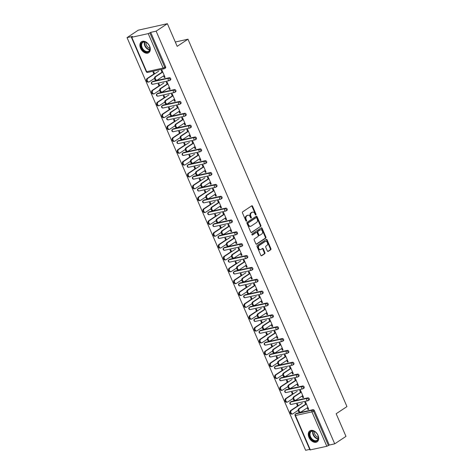 <?xml version="1.0" encoding="UTF-8"?>
<svg xmlns="http://www.w3.org/2000/svg" width="474" height="474" viewBox="0 0 474 474"><rect width="100%" height="100%" fill="white"/><g stroke="black" fill="none" stroke-linecap="round" stroke-linejoin="round"><path stroke-width="0.71" d="M255.871 214.929A0.581 0.409 77.5 0 0 255.996 214.171L252.565 206.243A0.83 0.587 77.5 0 0 251.735 205.834L242.664 211.848A0.83 0.587 77.5 0 0 242.487 212.927L245.917 220.854A0.581 0.409 77.5 0 0 246.622 220.386L246.178 219.361A2.648 1.872 77.5 0 1 246.758 215.907L247.511 215.403A2.648 1.872 77.5 0 1 247.973 215.208A2.648 1.872 77.5 0 1 250.159 216.719L250.604 217.75A0.581 0.409 77.5 0 0 251.309 217.282L250.864 216.251A2.648 1.872 77.5 0 1 251.445 212.796L252.198 212.299A2.648 1.872 77.5 0 1 252.66 212.097A2.648 1.872 77.5 0 1 254.846 213.614L255.29 214.639A0.581 0.409 77.5 0 0 255.871 214.929M255.439 214.858A0.581 0.409 77.5 0 0 255.415 214.301L251.984 206.374A0.83 0.587 77.5 0 0 251.587 205.935M246.065 221.074A0.581 0.409 77.5 0 0 246.042 220.517L245.597 219.492L246.178 219.361M250.752 217.963A0.581 0.409 77.5 0 0 250.728 217.406L250.284 216.381L250.864 216.251M318.024 435.333A6.571 4.485 -123.5 0 0 309.86 430.866A6.571 4.485 -123.5 0 0 308.953 437.354A6.571 4.485 -123.5 0 0 317.124 441.821A6.571 4.485 -123.5 0 0 318.024 435.333M149.636 46.215A6.571 4.485 -123.5 0 0 141.471 41.742A6.571 4.485 -123.5 0 0 140.565 48.23A6.571 4.485 -123.5 0 0 148.735 52.697A6.571 4.485 -123.5 0 0 149.636 46.215M267.366 251.013A0.83 0.587 77.5 0 0 268.189 251.421L270.737 249.733A0.83 0.587 77.5 0 0 270.915 248.654L267.111 239.85A0.83 0.587 77.5 0 0 266.281 239.441L257.21 245.455A0.83 0.587 77.5 0 0 257.026 246.533L260.836 255.338A0.83 0.587 77.5 0 0 261.666 255.753L264.741 253.714A0.83 0.587 77.5 0 0 264.919 252.63L263.289 248.862A0.83 0.587 77.5 0 0 262.466 248.453L260.937 249.46A2.21 1.564 77.5 0 1 260.558 249.626A2.21 1.564 77.5 0 1 258.626 248.092A2.21 1.564 77.5 0 1 259.213 245.473L265.185 241.515A2.21 1.564 77.5 0 1 265.564 241.349A2.21 1.564 77.5 0 1 267.496 242.884A2.21 1.564 77.5 0 1 266.909 245.502L265.914 246.166A0.83 0.587 77.5 0 0 265.736 247.244L267.366 251.013M131.772 37.268L146.667 71.698L163.133 68.043L148.232 33.613L131.772 37.268L131.381 37.262L132.489 36.409L127.05 37.618L138.295 30.164L167.381 23.7L177.181 46.345L187.965 39.2L346.95 406.585L336.167 413.737L345.967 436.382L334.721 443.836L156.136 31.154L150.696 32.362L149.879 32.907L164.774 67.338L165.598 66.793L150.696 32.362M167.381 23.7L156.136 31.154M260.694 226.536A0.83 0.587 77.5 0 0 260.878 225.452L257.068 216.654A0.83 0.587 77.5 0 0 256.244 216.239L247.167 222.253A0.83 0.587 77.5 0 0 246.99 223.337L250.799 232.136A0.83 0.587 77.5 0 0 251.623 232.55L260.113 226.667A0.83 0.587 77.5 0 0 260.297 225.583L256.487 216.784A0.83 0.587 77.5 0 0 256.09 216.34M262.086 228.255L265.896 237.053A0.83 0.587 77.5 0 1 265.718 238.138L256.647 244.151A0.83 0.587 77.5 0 1 255.818 243.737L254.188 239.968A0.83 0.587 77.5 0 1 254.366 238.89L258.046 236.449A0.83 0.587 77.5 0 0 258.229 235.371L257.145 232.87A0.83 0.587 77.5 0 0 256.321 232.461L252.488 234.997A0.581 0.409 77.5 0 1 252.038 233.955L261.263 227.84A0.83 0.587 77.5 0 1 262.086 228.255L261.506 228.379L265.316 237.184L265.896 237.053M187.965 39.2L175.309 42.014M148.232 33.613L149.879 32.907M334.721 443.836L329.282 445.045L326.817 446.295L309.966 449.945L295.065 415.514L295.456 415.526L310.357 449.95M309.729 449.393L305.635 450.3L127.05 37.618M153.872 74.033L153.049 72.119L153.801 71.953L154.631 73.861M162.12 72.463L161.19 70.312L161.948 70.146L165.071 77.363L164.312 77.529L164.958 77.102M163.601 75.881L164.312 77.529M307.887 397.816A1.262 0.865 56.5 0 1 309.255 398.764A1.262 0.865 56.5 0 1 309.078 400.009L308.26 400.554A1.262 0.865 56.5 0 1 308.053 400.643A1.262 0.895 77.5 0 1 307.833 400.737A1.262 1.262 0 0 0 308.26 400.554A1.262 0.865 56.5 0 0 308.432 399.309A1.262 0.865 -123.5 0 0 307.069 398.361L307.887 397.816L291.427 401.472L290.603 402.017L307.069 398.361A1.262 0.895 -102.5 0 0 306.791 400.009A1.262 0.895 77.5 0 0 307.833 400.737L291.374 404.393A1.262 0.895 77.5 0 1 290.325 403.67A1.262 0.895 -102.5 0 1 290.603 402.017A1.262 0.865 56.5 0 0 290.396 402.106A1.262 1.262 0 0 0 291.374 404.393M291.06 401.715A1.262 0.865 56.5 0 1 291.22 401.561A1.262 0.865 56.5 0 1 291.427 401.472M296.191 413.571A1.262 0.865 56.5 0 1 296.351 413.417A1.262 0.865 56.5 0 1 296.558 413.328L313.018 409.672A1.262 0.865 56.5 0 1 314.386 410.62L313.563 411.165L328.464 445.59M329.282 445.045L314.386 410.62M165.598 66.793A1.262 0.865 56.5 0 1 165.426 68.037L164.602 68.582A1.262 0.865 56.5 0 1 164.395 68.671A1.262 0.895 77.5 0 1 164.176 68.766A1.262 1.262 0 0 0 164.602 68.582A1.262 0.865 56.5 0 0 164.774 67.338L163.133 68.043A1.262 0.895 77.5 0 0 164.176 68.766L147.716 72.421A1.262 0.895 77.5 0 1 146.667 71.698L146.282 71.687A1.262 1.262 0 0 0 147.716 72.421M293.157 393.977L292.328 392.069L291.575 392.235L292.399 394.143M300.646 392.573L299.716 390.428L300.475 390.256L303.597 397.479L302.839 397.645L303.484 397.218M302.128 395.997L302.839 397.645M297.625 374.105A1.262 0.865 56.5 0 1 298.993 375.053A1.262 0.865 56.5 0 1 298.821 376.297L297.998 376.842A1.262 0.865 56.5 0 1 297.791 376.931A1.262 0.895 77.5 0 1 297.571 377.026A1.262 1.262 0 0 0 297.998 376.842A1.262 0.865 56.5 0 0 298.17 375.598A1.262 0.865 -123.5 0 0 296.807 374.65L297.625 374.105L281.165 377.76L280.341 378.305L296.807 374.65A1.262 0.895 -102.5 0 0 296.528 376.297A1.262 0.895 77.5 0 0 297.571 377.026L281.112 380.681A1.262 0.895 77.5 0 1 280.063 379.958A1.262 0.895 -102.5 0 1 280.341 378.305A1.262 0.865 56.5 0 0 280.14 378.394A1.262 1.262 0 0 0 281.112 380.681M280.798 378.003A1.262 0.865 56.5 0 1 280.958 377.849A1.262 0.865 56.5 0 1 281.165 377.76M282.895 370.265L282.066 368.357L281.313 368.523L282.137 370.431M290.384 368.861L289.454 366.716L290.212 366.544L293.335 373.767L292.582 373.933L293.222 373.506M291.866 372.286L292.582 373.933M287.368 350.393A1.262 0.865 56.5 0 1 288.731 351.341A1.262 0.865 56.5 0 1 288.559 352.585L287.736 353.13A1.262 0.865 56.5 0 1 287.528 353.219A1.262 0.895 77.5 0 1 287.309 353.308A1.262 1.262 0 0 0 287.736 353.13A1.262 0.865 56.5 0 0 287.908 351.88A1.262 0.865 -123.5 0 0 286.545 350.938L287.368 350.393L270.903 354.048L270.079 354.593L286.545 350.938A1.262 0.895 -102.5 0 0 286.266 352.585A1.262 0.895 77.5 0 0 287.309 353.308L270.85 356.969A1.262 0.895 77.5 0 1 269.807 356.247A1.262 0.895 -102.5 0 1 270.079 354.593A1.262 0.865 56.5 0 0 269.878 354.682A1.262 1.262 0 0 0 270.85 356.969M270.536 354.291A1.262 0.865 56.5 0 1 270.695 354.137A1.262 0.865 56.5 0 1 270.903 354.048M272.633 346.553L271.803 344.645L271.051 344.811L271.875 346.719M280.122 345.149L279.192 343.004L279.95 342.832L283.073 350.055L282.32 350.221L282.96 349.794M281.603 348.574L282.32 350.221M277.106 326.681A1.262 0.865 56.5 0 1 278.469 327.623A1.262 0.865 56.5 0 1 278.297 328.873L277.474 329.418A1.262 0.865 56.5 0 1 277.272 329.507A1.262 0.895 77.5 0 1 277.053 329.596A1.262 1.262 0 0 0 277.474 329.418A1.262 0.865 56.5 0 0 277.651 328.168A1.262 0.865 -123.5 0 0 276.283 327.226L277.106 326.681L260.641 330.337L259.823 330.882L276.283 327.226A1.262 0.895 -102.5 0 0 276.004 328.873A1.262 0.895 77.5 0 0 277.053 329.596L260.587 333.258A1.262 0.895 77.5 0 1 259.545 332.535A1.262 0.895 -102.5 0 1 259.823 330.882A1.262 0.865 56.5 0 0 259.616 330.971A1.262 1.262 0 0 0 260.587 333.258M260.279 330.579A1.262 0.865 56.5 0 1 260.439 330.425A1.262 0.865 56.5 0 1 260.641 330.337M262.371 322.841L261.547 320.934L260.789 321.099L261.612 323.007M269.86 321.437L268.93 319.292L269.688 319.121L272.811 326.343L272.058 326.509L272.704 326.082M271.341 324.856L272.058 326.509M266.844 302.969A1.262 0.865 56.5 0 1 268.207 303.911A1.262 0.865 56.5 0 1 268.035 305.161L267.212 305.706A1.262 0.865 56.5 0 1 267.01 305.789A1.262 0.895 77.5 0 1 266.791 305.884A1.262 1.262 0 0 0 267.212 305.706A1.262 0.865 56.5 0 0 267.389 304.456A1.262 0.865 -123.5 0 0 266.021 303.514L266.844 302.969L250.379 306.625L249.561 307.17L266.021 303.514A1.262 0.895 -102.5 0 0 265.742 305.161A1.262 0.895 77.5 0 0 266.791 305.884L250.325 309.546A1.262 0.895 77.5 0 1 249.283 308.817A1.262 0.895 -102.5 0 1 249.561 307.17A1.262 0.865 56.5 0 0 249.354 307.253A1.262 1.262 0 0 0 250.325 309.546M250.017 306.868A1.262 0.865 56.5 0 1 250.177 306.714A1.262 0.865 56.5 0 1 250.379 306.625M252.109 299.13L251.285 297.216L250.527 297.388L251.356 299.295M259.604 297.725L258.674 295.575L259.426 295.409L262.555 302.631L261.796 302.797L262.442 302.371M261.079 301.144L261.796 302.797M256.582 279.257A1.262 0.865 56.5 0 1 257.951 280.199A1.262 0.865 56.5 0 1 257.773 281.449L256.949 281.994A1.262 0.865 56.5 0 1 256.748 282.077A1.262 0.895 77.5 0 1 256.529 282.172A1.262 1.262 0 0 0 256.949 281.994A1.262 0.865 56.5 0 0 257.127 280.744A1.262 0.865 -123.5 0 0 255.759 279.802L256.582 279.257L240.117 282.913L239.299 283.458L255.759 279.802A1.262 0.895 -102.5 0 0 255.486 281.449A1.262 0.895 77.5 0 0 256.529 282.172L240.063 285.834A1.262 0.895 77.5 0 1 239.02 285.105A1.262 0.895 -102.5 0 1 239.299 283.458A1.262 0.865 56.5 0 0 239.092 283.541A1.262 1.262 0 0 0 240.063 285.834M239.755 283.156A1.262 0.865 56.5 0 1 239.915 283.002A1.262 0.865 56.5 0 1 240.117 282.913M241.847 275.418L241.023 273.504L240.265 273.676L241.094 275.584M249.342 274.013L248.412 271.863L249.164 271.697L252.292 278.919L251.534 279.085L252.18 278.659M250.823 277.432L251.534 279.085M246.32 255.545A1.262 0.865 56.5 0 1 247.689 256.487A1.262 0.865 56.5 0 1 247.511 257.738L246.693 258.283A1.262 0.865 56.5 0 1 246.486 258.366A1.262 0.895 77.5 0 1 246.267 258.46A1.262 1.262 0 0 0 246.693 258.283A1.262 0.865 56.5 0 0 246.865 257.032A1.262 0.865 -123.5 0 0 245.496 256.09L246.32 255.545L229.86 259.201L229.037 259.746L245.496 256.09A1.262 0.895 -102.5 0 0 245.224 257.738A1.262 0.895 77.5 0 0 246.267 258.46L229.807 262.116A1.262 0.895 77.5 0 1 228.758 261.393A1.262 0.895 -102.5 0 1 229.037 259.746A1.262 0.865 56.5 0 0 228.829 259.829A1.262 1.262 0 0 0 229.807 262.116M229.493 259.444A1.262 0.865 56.5 0 1 229.653 259.284A1.262 0.865 56.5 0 1 229.86 259.201M231.59 251.706L230.761 249.792L230.003 249.964L230.832 251.872M239.08 250.302L238.149 248.151L238.908 247.985L242.03 255.208L241.272 255.373L241.918 254.947M240.561 253.72L241.272 255.373M236.058 231.833A1.262 0.865 56.5 0 1 237.427 232.775A1.262 0.865 56.5 0 1 237.249 234.026L236.431 234.571A1.262 0.865 56.5 0 1 236.224 234.654A1.262 0.895 77.5 0 1 236.005 234.749A1.262 1.262 0 0 0 236.431 234.571A1.262 0.865 56.5 0 0 236.603 233.321A1.262 0.865 -123.5 0 0 235.24 232.373L236.058 231.833L219.598 235.489L218.775 236.034L235.24 232.373A1.262 0.895 -102.5 0 0 234.962 234.026A1.262 0.895 77.5 0 0 236.005 234.749L219.545 238.404A1.262 0.895 77.5 0 1 218.496 237.681A1.262 0.895 -102.5 0 1 218.775 236.034A1.262 0.865 56.5 0 0 218.573 236.117A1.262 1.262 0 0 0 219.545 238.404M219.231 235.732A1.262 0.865 56.5 0 1 219.391 235.572A1.262 0.865 56.5 0 1 219.598 235.489M221.328 227.994L220.499 226.08L219.746 226.252L220.57 228.16M228.818 226.59L227.887 224.439L228.646 224.273L231.768 231.496L231.01 231.662L231.656 231.235M230.299 230.008L231.01 231.662M225.796 208.116A1.262 0.865 56.5 0 1 227.165 209.064A1.262 0.865 56.5 0 1 226.993 210.314L226.169 210.859A1.262 0.865 56.5 0 1 225.962 210.942A1.262 0.895 77.5 0 1 225.743 211.037A1.262 1.262 0 0 0 226.169 210.859A1.262 0.865 56.5 0 0 226.341 209.609A1.262 0.865 -123.5 0 0 224.978 208.661L225.796 208.116L209.336 211.777L208.513 212.322L224.978 208.661A1.262 0.895 -102.5 0 0 224.7 210.314A1.262 0.895 77.5 0 0 225.743 211.037L209.283 214.692A1.262 0.895 77.5 0 1 208.24 213.97A1.262 0.895 -102.5 0 1 208.513 212.322A1.262 0.865 56.5 0 0 208.311 212.405A1.262 1.262 0 0 0 209.283 214.692M208.969 212.02A1.262 0.865 56.5 0 1 209.129 211.86A1.262 0.865 56.5 0 1 209.336 211.777M211.066 204.282L210.237 202.368L209.484 202.54L210.308 204.448M218.555 202.878L217.625 200.727L218.384 200.561L221.506 207.778L220.754 207.95L221.394 207.523M220.037 206.297L220.754 207.95M215.54 184.404A1.262 0.865 56.5 0 1 216.902 185.352A1.262 0.865 56.5 0 1 216.731 186.602L215.907 187.147A1.262 0.865 56.5 0 1 215.7 187.23A1.262 0.895 77.5 0 1 215.48 187.325A1.262 1.262 0 0 0 215.907 187.147A1.262 0.865 56.5 0 0 216.079 185.897A1.262 0.865 -123.5 0 0 214.716 184.949L215.54 184.404L199.074 188.065L198.251 188.611L214.716 184.949A1.262 0.895 -102.5 0 0 214.438 186.602A1.262 0.895 77.5 0 0 215.48 187.325L199.021 190.981A1.262 0.895 77.5 0 1 197.978 190.258A1.262 0.895 -102.5 0 1 198.251 188.611A1.262 0.865 56.5 0 0 198.049 188.693A1.262 1.262 0 0 0 199.021 190.981M198.713 188.302A1.262 0.865 56.5 0 1 198.867 188.148A1.262 0.865 56.5 0 1 199.074 188.065M200.804 180.57L199.981 178.657L199.222 178.828L200.046 180.736M208.293 179.166L207.363 177.015L208.122 176.849L211.244 184.066L210.492 184.238L211.131 183.811M209.775 182.585L210.492 184.238M205.278 160.692A1.262 0.865 56.5 0 1 206.64 161.64A1.262 0.865 56.5 0 1 206.468 162.89L205.645 163.435A1.262 0.865 56.5 0 1 205.443 163.518A1.262 0.895 77.5 0 1 205.224 163.613A1.262 1.262 0 0 0 205.645 163.435A1.262 0.865 56.5 0 0 205.823 162.185A1.262 0.865 -123.5 0 0 204.454 161.237L205.278 160.692L188.812 164.354L187.994 164.899L204.454 161.237A1.262 0.895 -102.5 0 0 204.176 162.89A1.262 0.895 77.5 0 0 205.224 163.613L188.759 167.269A1.262 0.895 77.5 0 1 187.716 166.546A1.262 0.895 -102.5 0 1 187.994 164.899A1.262 0.865 56.5 0 0 187.787 164.982A1.262 1.262 0 0 0 188.759 167.269M188.451 164.591A1.262 0.865 56.5 0 1 188.611 164.437A1.262 0.865 56.5 0 1 188.812 164.354M190.542 156.853L189.719 154.945L188.96 155.111L189.79 157.024M198.037 155.454L197.107 153.303L197.859 153.138L200.988 160.354L200.229 160.526L200.875 160.099M199.513 158.873L200.229 160.526M195.015 136.98A1.262 0.865 56.5 0 1 196.378 137.928A1.262 0.865 56.5 0 1 196.206 139.178L195.383 139.717A1.262 0.865 56.5 0 1 195.181 139.806A1.262 0.895 77.5 0 1 194.962 139.901A1.262 1.262 0 0 0 195.383 139.717A1.262 0.865 56.5 0 0 195.561 138.473A1.262 0.865 -123.5 0 0 194.192 137.525L195.015 136.98L178.55 140.642L177.732 141.181L194.192 137.525A1.262 0.895 -102.5 0 0 193.919 139.178A1.262 0.895 77.5 0 0 194.962 139.901L178.497 143.557A1.262 0.895 77.5 0 1 177.454 142.834A1.262 0.895 -102.5 0 1 177.732 141.181A1.262 0.865 56.5 0 0 177.525 141.27A1.262 1.262 0 0 0 178.497 143.557M178.188 140.879A1.262 0.865 56.5 0 1 178.348 140.725A1.262 0.865 56.5 0 1 178.55 140.642M180.28 133.141L179.456 131.233L178.698 131.399L179.528 133.312M187.775 131.742L186.845 129.592L187.597 129.426L190.726 136.642L189.967 136.814L190.613 136.388M189.25 135.161L189.967 136.814M184.753 113.268A1.262 0.865 56.5 0 1 186.122 114.216A1.262 0.865 56.5 0 1 185.944 115.46L185.127 116.006A1.262 0.865 56.5 0 1 184.919 116.094A1.262 0.895 77.5 0 1 184.7 116.189A1.262 1.262 0 0 0 185.127 116.006A1.262 0.865 56.5 0 0 185.298 114.761A1.262 0.865 -123.5 0 0 183.93 113.813L184.753 113.268L168.294 116.924L167.47 117.469L183.93 113.813A1.262 0.895 -102.5 0 0 183.657 115.466A1.262 0.895 77.5 0 0 184.7 116.189L168.234 119.845A1.262 0.895 77.5 0 1 167.192 119.122A1.262 0.895 -102.5 0 1 167.47 117.469A1.262 0.865 56.5 0 0 167.263 117.558A1.262 1.262 0 0 0 168.234 119.845M167.926 117.167A1.262 0.865 56.5 0 1 168.086 117.013A1.262 0.865 56.5 0 1 168.294 116.924M170.018 109.429L169.194 107.521L168.436 107.687L169.265 109.601M177.513 108.031L176.583 105.88L177.341 105.714L180.464 112.93L179.705 113.102L180.351 112.67M178.994 111.449L179.705 113.102M174.491 89.556A1.262 0.865 56.5 0 1 175.86 90.504A1.262 0.865 56.5 0 1 175.682 91.749L174.865 92.294A1.262 0.865 56.5 0 1 174.657 92.383A1.262 0.895 77.5 0 1 174.438 92.477A1.262 1.262 0 0 0 174.865 92.294A1.262 0.865 56.5 0 0 175.036 91.049A1.262 0.865 -123.5 0 0 173.674 90.101L174.491 89.556L158.032 93.212L157.208 93.757L173.674 90.101A1.262 0.895 -102.5 0 0 173.395 91.755A1.262 0.895 77.5 0 0 174.438 92.477L157.978 96.133A1.262 0.895 77.5 0 1 156.93 95.41A1.262 0.895 -102.5 0 1 157.208 93.757A1.262 0.865 56.5 0 0 157.001 93.846A1.262 1.262 0 0 0 157.978 96.133M157.664 93.455A1.262 0.865 56.5 0 1 157.824 93.301A1.262 0.865 56.5 0 1 158.032 93.212M159.762 85.717L158.932 83.809L158.18 83.975L159.003 85.889M167.251 84.319L166.321 82.168L167.079 82.002L170.202 89.219L169.443 89.385L170.089 88.958M168.732 87.737L169.443 89.385M169.36 77.7A1.262 0.865 56.5 0 1 170.729 78.648A1.262 0.865 56.5 0 1 170.551 79.893L169.733 80.438A1.262 0.865 56.5 0 1 169.526 80.527A1.262 0.895 77.5 0 1 169.307 80.621A1.262 1.262 0 0 0 169.733 80.438A1.262 0.865 56.5 0 0 169.905 79.194A1.262 0.865 -123.5 0 0 168.543 78.246L169.36 77.7L152.901 81.356L152.077 81.901L168.543 78.246A1.262 0.895 -102.5 0 0 168.264 79.899A1.262 0.895 77.5 0 0 169.307 80.621L152.847 84.277A1.262 0.895 77.5 0 1 151.798 83.554A1.262 0.895 -102.5 0 1 152.077 81.901A1.262 0.865 56.5 0 0 151.876 81.99A1.262 1.262 0 0 0 152.847 84.277M152.533 81.599A1.262 0.865 56.5 0 1 152.693 81.445A1.262 0.865 56.5 0 1 152.901 81.356M172.382 96.175L171.452 94.024L172.21 93.858L175.333 101.075L174.574 101.246L175.22 100.814M173.863 99.593L174.574 101.246M164.893 97.573L164.063 95.665L163.305 95.831L164.134 97.745M179.622 101.412A1.262 0.865 56.5 0 1 180.991 102.36A1.262 0.865 56.5 0 1 180.813 103.605L179.996 104.15A1.262 0.865 56.5 0 1 179.788 104.239A1.262 0.895 77.5 0 1 179.569 104.333A1.262 1.262 0 0 0 179.996 104.15A1.262 0.865 56.5 0 0 180.167 102.905A1.262 0.865 -123.5 0 0 178.799 101.957L179.622 101.412L163.163 105.068L162.339 105.613L178.799 101.957A1.262 0.895 -102.5 0 0 178.526 103.61A1.262 0.895 77.5 0 0 179.569 104.333L163.109 107.989A1.262 0.895 77.5 0 1 162.061 107.266A1.262 0.895 -102.5 0 1 162.339 105.613A1.262 0.865 56.5 0 0 162.132 105.702A1.262 1.262 0 0 0 163.109 107.989M162.795 105.311A1.262 0.865 56.5 0 1 162.955 105.157A1.262 0.865 56.5 0 1 163.163 105.068M182.644 119.886L181.714 117.736L182.466 117.57L185.595 124.786L184.836 124.958L185.482 124.532M184.125 123.305L184.836 124.958M175.149 121.285L174.325 119.377L173.567 119.543L174.396 121.457M189.884 125.124A1.262 0.865 56.5 0 1 191.253 126.072A1.262 0.865 56.5 0 1 191.075 127.322L190.252 127.862A1.262 0.865 56.5 0 1 190.05 127.95A1.262 0.895 77.5 0 1 189.831 128.045A1.262 1.262 0 0 0 190.252 127.862A1.262 0.865 56.5 0 0 190.429 126.617A1.262 0.865 -123.5 0 0 189.061 125.669L189.884 125.124L173.419 128.786L172.601 129.325L189.061 125.669A1.262 0.895 -102.5 0 0 188.788 127.322A1.262 0.895 77.5 0 0 189.831 128.045L173.366 131.701A1.262 0.895 77.5 0 1 172.323 130.978A1.262 0.895 -102.5 0 1 172.601 129.325A1.262 0.865 56.5 0 0 172.394 129.414A1.262 1.262 0 0 0 173.366 131.701M173.057 129.023A1.262 0.865 56.5 0 1 173.217 128.869A1.262 0.865 56.5 0 1 173.419 128.786M192.906 143.598L191.976 141.448L192.728 141.282L195.857 148.498L195.098 148.67L195.744 148.244M194.381 147.017L195.098 148.67M185.411 144.997L184.587 143.089L183.829 143.255L184.659 145.168M200.147 148.836A1.262 0.865 56.5 0 1 201.509 149.784A1.262 0.865 56.5 0 1 201.337 151.034L200.514 151.573A1.262 0.865 56.5 0 1 200.312 151.662A1.262 0.895 77.5 0 1 200.093 151.757A1.262 1.262 0 0 0 200.514 151.573A1.262 0.865 56.5 0 0 200.692 150.329A1.262 0.865 -123.5 0 0 199.323 149.381L200.147 148.836L183.681 152.498L182.863 153.043L199.323 149.381A1.262 0.895 -102.5 0 0 199.044 151.034A1.262 0.895 77.5 0 0 200.093 151.757L183.628 155.413A1.262 0.895 77.5 0 1 182.585 154.69A1.262 0.895 -102.5 0 1 182.863 153.043A1.262 0.865 56.5 0 0 182.656 153.126A1.262 1.262 0 0 0 183.628 155.413M183.32 152.735A1.262 0.865 56.5 0 1 183.479 152.581A1.262 0.865 56.5 0 1 183.681 152.498M203.162 167.31L202.232 165.159L202.991 164.993L206.113 172.21L205.361 172.382L206.006 171.955M204.644 170.729L205.361 172.382M195.673 168.708L194.85 166.801L194.091 166.967L194.915 168.88M210.409 172.548A1.262 0.865 56.5 0 1 211.771 173.496A1.262 0.865 56.5 0 1 211.6 174.746L210.776 175.291A1.262 0.865 56.5 0 1 210.575 175.374A1.262 0.895 77.5 0 1 210.355 175.469A1.262 1.262 0 0 0 210.776 175.291A1.262 0.865 56.5 0 0 210.954 174.041A1.262 0.865 -123.5 0 0 209.585 173.093L210.409 172.548L193.943 176.209L193.125 176.755L209.585 173.093A1.262 0.895 -102.5 0 0 209.307 174.746A1.262 0.895 77.5 0 0 210.355 175.469L193.89 179.125A1.262 0.895 77.5 0 1 192.847 178.402A1.262 0.895 -102.5 0 1 193.125 176.755A1.262 0.865 56.5 0 0 192.918 176.838A1.262 1.262 0 0 0 193.89 179.125M193.582 176.447A1.262 0.865 56.5 0 1 193.742 176.292A1.262 0.865 56.5 0 1 193.943 176.209M213.424 191.022L212.494 188.871L213.253 188.705L216.375 195.922L215.623 196.094L216.263 195.667M214.906 194.441L215.623 196.094M205.935 192.426L205.106 190.512L204.353 190.684L205.177 192.592M220.671 196.26A1.262 0.865 56.5 0 1 222.033 197.208A1.262 0.865 56.5 0 1 221.862 198.458L221.038 199.003A1.262 0.865 56.5 0 1 220.831 199.086A1.262 0.895 77.5 0 1 220.611 199.181A1.262 1.262 0 0 0 221.038 199.003A1.262 0.865 56.5 0 0 221.21 197.753A1.262 0.865 -123.5 0 0 219.847 196.805L220.671 196.26L204.205 199.921L203.382 200.466L219.847 196.805A1.262 0.895 -102.5 0 0 219.569 198.458A1.262 0.895 77.5 0 0 220.611 199.181L204.152 202.836A1.262 0.895 77.5 0 1 203.109 202.114A1.262 0.895 -102.5 0 1 203.382 200.466A1.262 0.865 56.5 0 0 203.18 200.549A1.262 1.262 0 0 0 204.152 202.836M203.838 200.164A1.262 0.865 56.5 0 1 203.998 200.004A1.262 0.865 56.5 0 1 204.205 199.921M223.687 214.734L222.756 212.583L223.515 212.417L226.637 219.634L225.885 219.806L226.525 219.379M225.168 218.153L225.885 219.806M216.197 216.138L215.368 214.224L214.615 214.396L215.439 216.304M230.927 219.977A1.262 0.865 56.5 0 1 232.296 220.92A1.262 0.865 56.5 0 1 232.124 222.17L231.3 222.715A1.262 0.865 56.5 0 1 231.093 222.798A1.262 0.895 77.5 0 1 230.874 222.893A1.262 1.262 0 0 0 231.3 222.715A1.262 0.865 56.5 0 0 231.472 221.465A1.262 0.865 -123.5 0 0 230.109 220.517L230.927 219.977L214.467 223.633L213.644 224.178L230.109 220.517A1.262 0.895 -102.5 0 0 229.831 222.17A1.262 0.895 77.5 0 0 230.874 222.893L214.414 226.548A1.262 0.895 77.5 0 1 213.365 225.825A1.262 0.895 -102.5 0 1 213.644 224.178A1.262 0.865 56.5 0 0 213.442 224.261A1.262 1.262 0 0 0 214.414 226.548M214.1 223.876A1.262 0.865 56.5 0 1 214.26 223.716A1.262 0.865 56.5 0 1 214.467 223.633M233.949 238.446L233.018 236.295L233.777 236.129L236.899 243.352L236.141 243.518L236.787 243.091M235.43 241.864L236.141 243.518M226.459 239.85L225.63 237.936L224.877 238.108L225.701 240.016M241.189 243.689A1.262 0.865 56.5 0 1 242.558 244.631A1.262 0.865 56.5 0 1 242.38 245.882L241.562 246.427A1.262 0.865 56.5 0 1 241.355 246.51A1.262 0.895 77.5 0 1 241.136 246.604A1.262 1.262 0 0 0 241.562 246.427A1.262 0.865 56.5 0 0 241.734 245.177A1.262 0.865 -123.5 0 0 240.371 244.234L241.189 243.689L224.729 247.345L223.906 247.89L240.371 244.234A1.262 0.895 -102.5 0 0 240.093 245.882A1.262 0.895 77.5 0 0 241.136 246.604L224.676 250.26A1.262 0.895 77.5 0 1 223.627 249.537A1.262 0.895 -102.5 0 1 223.906 247.89A1.262 0.865 56.5 0 0 223.698 247.973A1.262 1.262 0 0 0 224.676 250.26M224.362 247.588A1.262 0.865 56.5 0 1 224.522 247.428A1.262 0.865 56.5 0 1 224.729 247.345M244.211 262.158L243.281 260.007L244.039 259.841L247.161 267.063L246.403 267.229L247.049 266.803M245.692 265.576L246.403 267.229M236.716 263.562L235.892 261.648L235.134 261.82L235.963 263.728M251.451 267.401A1.262 0.865 56.5 0 1 252.82 268.343A1.262 0.865 56.5 0 1 252.642 269.593L251.824 270.139A1.262 0.865 56.5 0 1 251.617 270.221A1.262 0.895 77.5 0 1 251.398 270.316A1.262 1.262 0 0 0 251.824 270.139A1.262 0.865 56.5 0 0 251.996 268.888A1.262 0.865 -123.5 0 0 250.627 267.946L251.451 267.401L234.991 271.057L234.168 271.602L250.627 267.946A1.262 0.895 -102.5 0 0 250.355 269.593A1.262 0.895 77.5 0 0 251.398 270.316L234.932 273.972A1.262 0.895 77.5 0 1 233.889 273.249A1.262 0.895 -102.5 0 1 234.168 271.602A1.262 0.865 56.5 0 0 233.96 271.685A1.262 1.262 0 0 0 234.932 273.972M234.624 271.3A1.262 0.865 56.5 0 1 234.784 271.14A1.262 0.865 56.5 0 1 234.991 271.057M254.473 285.869L253.543 283.719L254.295 283.553L257.423 290.775L256.665 290.941L257.311 290.515M255.948 289.288L256.665 290.941M246.978 287.274L246.154 285.36L245.396 285.532L246.225 287.44M261.713 291.113A1.262 0.865 56.5 0 1 263.076 292.055A1.262 0.865 56.5 0 1 262.904 293.305L262.081 293.85A1.262 0.865 56.5 0 1 261.879 293.933A1.262 0.895 77.5 0 1 261.66 294.028A1.262 1.262 0 0 0 262.081 293.85A1.262 0.865 56.5 0 0 262.258 292.6A1.262 0.865 -123.5 0 0 260.89 291.658L261.713 291.113L245.248 294.769L244.43 295.314L260.89 291.658A1.262 0.895 -102.5 0 0 260.617 293.305A1.262 0.895 77.5 0 0 261.66 294.028L245.194 297.69A1.262 0.895 77.5 0 1 244.151 296.961A1.262 0.895 -102.5 0 1 244.43 295.314A1.262 0.865 56.5 0 0 244.223 295.397A1.262 1.262 0 0 0 245.194 297.69M244.886 295.012A1.262 0.865 56.5 0 1 245.046 294.858A1.262 0.865 56.5 0 1 245.248 294.769M264.735 309.581L263.805 307.43L264.557 307.265L267.686 314.487L266.927 314.653L267.573 314.226M266.21 313L266.927 314.653M257.24 310.985L256.416 309.072L255.658 309.244L256.487 311.151M271.975 314.825A1.262 0.865 56.5 0 1 273.338 315.767A1.262 0.865 56.5 0 1 273.166 317.017L272.343 317.562A1.262 0.865 56.5 0 1 272.141 317.651A1.262 0.895 77.5 0 1 271.922 317.74A1.262 1.262 0 0 0 272.343 317.562A1.262 0.865 56.5 0 0 272.52 316.312A1.262 0.865 -123.5 0 0 271.152 315.37L271.975 314.825L255.51 318.481L254.692 319.026L271.152 315.37A1.262 0.895 -102.5 0 0 270.873 317.017A1.262 0.895 77.5 0 0 271.922 317.74L255.456 321.402A1.262 0.895 77.5 0 1 254.414 320.679A1.262 0.895 -102.5 0 1 254.692 319.026A1.262 0.865 56.5 0 0 254.485 319.115A1.262 1.262 0 0 0 255.456 321.402M255.148 318.724A1.262 0.865 56.5 0 1 255.308 318.569A1.262 0.865 56.5 0 1 255.51 318.481M274.991 333.293L274.061 331.148L274.819 330.976L277.942 338.199L277.189 338.365L277.829 337.938M276.472 336.712L277.189 338.365M267.502 334.697L266.678 332.789L265.92 332.955L266.743 334.863M282.237 338.537A1.262 0.865 56.5 0 1 283.6 339.485A1.262 0.865 56.5 0 1 283.428 340.729L282.605 341.274A1.262 0.865 56.5 0 1 282.397 341.363A1.262 0.895 77.5 0 1 282.178 341.452A1.262 1.262 0 0 0 282.605 341.274A1.262 0.865 56.5 0 0 282.777 340.024A1.262 0.865 -123.5 0 0 281.414 339.082L282.237 338.537L265.772 342.192L264.948 342.738L281.414 339.082A1.262 0.895 -102.5 0 0 281.135 340.729A1.262 0.895 77.5 0 0 282.178 341.452L265.718 345.113A1.262 0.895 77.5 0 1 264.676 344.391A1.262 0.895 -102.5 0 1 264.948 342.738A1.262 0.865 56.5 0 0 264.747 342.826A1.262 1.262 0 0 0 265.718 345.113M265.41 342.435A1.262 0.865 56.5 0 1 265.564 342.281A1.262 0.865 56.5 0 1 265.772 342.192M285.253 357.005L284.323 354.86L285.081 354.688L288.204 361.911L287.451 362.077L288.091 361.65M286.734 360.43L287.451 362.077M277.764 358.409L276.935 356.501L276.182 356.667L277.006 358.575M292.494 362.249A1.262 0.865 56.5 0 1 293.862 363.197A1.262 0.865 56.5 0 1 293.69 364.441L292.867 364.986A1.262 0.865 56.5 0 1 292.659 365.075A1.262 0.895 77.5 0 1 292.44 365.164A1.262 1.262 0 0 0 292.867 364.986A1.262 0.865 56.5 0 0 293.039 363.742A1.262 0.865 -123.5 0 0 291.676 362.794L292.494 362.249L276.034 365.904L275.21 366.449L291.676 362.794A1.262 0.895 -102.5 0 0 291.397 364.441A1.262 0.895 77.5 0 0 292.44 365.164L275.981 368.825A1.262 0.895 77.5 0 1 274.938 368.102A1.262 0.895 -102.5 0 1 275.21 366.449A1.262 0.865 56.5 0 0 275.009 366.538A1.262 1.262 0 0 0 275.981 368.825M275.667 366.147A1.262 0.865 56.5 0 1 275.827 365.993A1.262 0.865 56.5 0 1 276.034 365.904M295.515 380.717L294.585 378.572L295.343 378.4L298.466 385.623L297.708 385.789L298.353 385.362M296.997 384.141L297.708 385.789M288.026 382.121L287.197 380.213L286.444 380.379L287.268 382.287M302.756 385.96A1.262 0.865 56.5 0 1 304.124 386.908A1.262 0.865 56.5 0 1 303.947 388.153L303.129 388.698A1.262 0.865 56.5 0 1 302.922 388.787A1.262 0.895 77.5 0 1 302.702 388.881A1.262 1.262 0 0 0 303.129 388.698A1.262 0.865 56.5 0 0 303.301 387.454A1.262 0.865 -123.5 0 0 301.938 386.506L302.756 385.96L286.296 389.616L285.472 390.161L301.938 386.506A1.262 0.895 -102.5 0 0 301.66 388.153A1.262 0.895 77.5 0 0 302.702 388.881L286.243 392.537A1.262 0.895 77.5 0 1 285.194 391.814A1.262 0.895 -102.5 0 1 285.472 390.161A1.262 0.865 56.5 0 0 285.271 390.25A1.262 1.262 0 0 0 286.243 392.537M285.929 389.859A1.262 0.865 56.5 0 1 286.089 389.705A1.262 0.865 56.5 0 1 286.296 389.616M305.777 404.429L304.847 402.284L305.606 402.112L308.728 409.335L307.97 409.5L308.615 409.074M307.259 407.853L307.97 409.5M298.288 405.833L297.459 403.925L296.7 404.091L297.53 405.999M252.66 212.097L252.079 212.228A2.648 1.872 77.5 0 0 251.617 212.423L252.198 212.299M250.284 216.381A2.648 1.872 77.5 0 1 250.864 212.927L251.617 212.423M247.973 215.208L247.392 215.338A2.648 1.872 77.5 0 0 246.93 215.534L247.511 215.403M245.597 219.492A2.648 1.872 77.5 0 1 246.178 216.031L246.93 215.534M251.196 232.58L260.113 226.667M256.718 217.939A0.581 0.409 77.5 0 0 256.138 217.655L248.175 222.934A0.581 0.409 77.5 0 0 248.05 223.687L248.518 224.771A2.648 1.872 77.5 0 0 250.705 226.282A2.648 1.872 77.5 0 0 251.161 226.086L256.606 222.478A2.648 1.872 77.5 0 0 257.186 219.024L256.718 217.939M255.764 217.738A0.581 0.409 77.5 0 0 255.557 217.779L256.138 217.655M250.705 226.282L250.124 226.412A2.648 1.872 77.5 0 1 247.938 224.901L247.469 223.817A0.581 0.409 77.5 0 1 247.594 223.058L255.557 217.779M256.215 244.175L265.132 238.262A0.83 0.587 77.5 0 0 265.316 237.184M256.037 232.521A0.83 0.587 77.5 0 0 255.741 232.592L252.127 234.986M261.867 233.919A2.21 1.564 77.5 0 0 262.454 231.3A2.21 1.564 77.5 0 0 260.522 229.766A2.21 1.564 77.5 0 0 260.137 229.931L258.034 231.324A0.83 0.587 77.5 0 0 257.856 232.402L258.934 234.903A0.83 0.587 77.5 0 0 259.764 235.317L261.867 233.919M260.522 229.766L259.942 229.896A2.21 1.564 77.5 0 0 259.556 230.056L260.137 229.931M259.177 235.442A0.83 0.587 77.5 0 1 258.354 235.033L257.269 232.533A0.83 0.587 77.5 0 1 257.453 231.454L259.556 230.056M261.506 228.379A0.83 0.587 77.5 0 0 261.109 227.941M265.564 241.349L264.984 241.479A2.21 1.564 77.5 0 0 264.605 241.639L265.185 241.515M260.558 249.626L259.971 249.757A2.21 1.564 77.5 0 1 258.046 248.216A2.21 1.564 77.5 0 1 258.632 245.603L264.605 241.639M261.233 255.776L264.16 253.839A0.83 0.587 77.5 0 0 264.338 252.761L262.709 248.992A0.83 0.587 77.5 0 0 262.312 248.554M267.763 251.451L270.156 249.863A0.83 0.587 77.5 0 0 270.334 248.785L266.524 239.98A0.83 0.587 77.5 0 0 266.127 239.542M148.949 81.949L148.196 82.121A1.896 1.339 -102.5 0 1 146.543 80.799A1.896 1.339 -102.5 0 1 147.041 78.56L147.799 78.388A1.896 1.339 77.5 0 0 147.296 80.633A1.896 1.339 77.5 0 0 148.949 81.949A1.896 1.339 77.5 0 0 149.28 81.812L154.5 78.346M158.713 71.159L147.799 78.388M154.518 73.606L147.041 78.56M157.036 80.153L156.278 80.325A1.896 1.339 -102.5 0 1 154.625 79.004A1.896 1.339 -102.5 0 1 155.128 76.764L155.887 76.592A1.896 1.339 77.5 0 0 155.383 78.838A1.896 1.339 77.5 0 0 157.036 80.153A1.896 1.339 77.5 0 0 157.368 80.017L164.247 75.455M155.128 76.764L162.007 72.202M155.887 76.592L162.766 72.036M141.584 47.821A5.688 3.881 56.5 0 1 142.194 42.334A5.688 3.881 56.5 0 1 147.402 43.247A5.688 3.881 56.5 0 1 149.44 46.079A5.688 3.881 56.5 0 1 149.66 46.648A5.688 3.881 56.5 0 1 147.509 52.116A5.688 3.881 56.5 0 1 141.584 47.821M147.461 43.3A5.267 3.596 -123.5 0 0 142.858 42.387A5.267 3.596 -123.5 0 0 142.135 47.584A5.267 3.596 -123.5 0 0 148.676 51.168A5.267 3.596 -123.5 0 0 149.63 46.57M149.938 48.212A4.147 2.832 56.5 0 1 146.413 45.089A4.147 2.832 56.5 0 1 146.075 42.376M141.904 41.505L141.916 41.499A6.529 4.456 -123.5 0 0 141.904 41.505A6.529 4.456 -123.5 0 0 141.003 47.951A6.529 4.456 -123.5 0 0 149.12 52.395A6.529 4.456 -123.5 0 0 149.132 52.383L149.12 52.395M313.859 440.95A5.688 3.881 56.5 0 1 309.392 434.261A5.688 3.881 56.5 0 1 313.942 431.192A5.688 3.881 56.5 0 1 315.791 432.371A5.688 3.881 56.5 0 1 318.048 435.772A5.688 3.881 56.5 0 1 313.859 440.95M315.85 432.424A5.267 3.596 -123.5 0 0 314.197 431.381A5.267 3.596 -123.5 0 0 311.246 431.512A5.267 3.596 -123.5 0 0 310.28 436.068A5.267 3.596 -123.5 0 0 314.12 440.417A5.267 3.596 -123.5 0 0 317.07 440.293A5.267 3.596 -123.5 0 0 318.024 435.695M318.332 437.33A4.147 2.832 56.5 0 1 317.633 437.135A4.147 2.832 56.5 0 1 314.463 431.5M310.292 430.629L310.304 430.623A6.529 4.456 -123.5 0 0 310.292 430.629A6.529 4.456 -123.5 0 0 309.095 436.281A6.529 4.456 -123.5 0 0 313.853 441.673A6.529 4.456 -123.5 0 0 317.509 441.513A6.529 4.456 -123.5 0 0 317.521 441.507L317.521 441.507M154.08 93.811L153.327 93.976A1.896 1.339 -102.5 0 1 151.668 92.655A1.896 1.339 -102.5 0 1 152.172 90.415L152.93 90.244A1.896 1.339 77.5 0 0 152.427 92.489A1.896 1.339 77.5 0 0 154.08 93.811A1.896 1.339 77.5 0 0 154.411 93.668L159.631 90.202M163.838 83.015L152.93 90.244M159.649 85.462L152.172 90.415M159.211 105.666L158.458 105.832A1.896 1.339 -102.5 0 1 156.799 104.511A1.896 1.339 -102.5 0 1 157.303 102.271L158.061 102.106A1.896 1.339 77.5 0 0 157.558 104.345A1.896 1.339 77.5 0 0 159.211 105.666A1.896 1.339 77.5 0 0 159.542 105.524L164.762 102.058M168.969 94.871L158.061 102.106M164.78 97.318L157.303 102.271M164.342 117.522L163.583 117.688A1.896 1.339 -102.5 0 1 161.93 116.367A1.896 1.339 -102.5 0 1 162.434 114.127L163.192 113.961A1.896 1.339 77.5 0 0 162.689 116.201A1.896 1.339 77.5 0 0 164.342 117.522A1.896 1.339 77.5 0 0 164.674 117.38L169.893 113.914M174.1 106.727L163.192 113.961M169.911 109.174L162.434 114.127M169.473 129.378L168.714 129.544A1.896 1.339 -102.5 0 1 167.061 128.229A1.896 1.339 -102.5 0 1 167.565 125.983L168.323 125.817A1.896 1.339 77.5 0 0 167.82 128.057A1.896 1.339 77.5 0 0 169.473 129.378A1.896 1.339 77.5 0 0 169.805 129.236L175.024 125.77M179.231 118.583L168.323 125.817M175.042 121.03L167.565 125.983M174.604 141.234L173.845 141.4A1.896 1.339 -102.5 0 1 172.192 140.085A1.896 1.339 -102.5 0 1 172.696 137.839L173.454 137.673A1.896 1.339 77.5 0 0 172.951 139.913A1.896 1.339 77.5 0 0 174.604 141.234A1.896 1.339 77.5 0 0 174.93 141.092L180.156 137.626M184.362 130.439L173.454 137.673M180.167 132.886L172.696 137.839M162.167 92.009L161.409 92.181A1.896 1.339 -102.5 0 1 159.756 90.86A1.896 1.339 -102.5 0 1 160.259 88.62L161.018 88.448A1.896 1.339 77.5 0 0 160.514 90.694A1.896 1.339 77.5 0 0 162.167 92.009A1.896 1.339 77.5 0 0 162.493 91.873L169.372 87.311M160.259 88.62L167.138 84.058M161.018 88.448L167.897 83.892M167.298 103.865L166.54 104.037A1.896 1.339 -102.5 0 1 164.887 102.716A1.896 1.339 -102.5 0 1 165.39 100.476L166.149 100.304A1.896 1.339 77.5 0 0 165.645 102.55A1.896 1.339 77.5 0 0 167.298 103.865A1.896 1.339 77.5 0 0 167.624 103.729L174.503 99.167M165.39 100.476L172.269 95.914M166.149 100.304L173.028 95.748M172.429 115.721L171.671 115.893A1.896 1.339 -102.5 0 1 170.018 114.572A1.896 1.339 -102.5 0 1 170.522 112.332L171.274 112.16A1.896 1.339 77.5 0 0 170.776 114.406A1.896 1.339 77.5 0 0 172.429 115.721A1.896 1.339 77.5 0 0 172.755 115.585L179.634 111.023M170.522 112.332L177.4 107.77M171.274 112.16L178.159 107.604M177.56 127.577L176.802 127.749A1.896 1.339 -102.5 0 1 175.149 126.428A1.896 1.339 -102.5 0 1 175.653 124.188L176.405 124.016A1.896 1.339 77.5 0 0 175.907 126.262A1.896 1.339 77.5 0 0 177.56 127.577A1.896 1.339 77.5 0 0 177.886 127.441L184.765 122.879M175.653 124.188L182.531 119.626M176.405 124.016L183.284 119.46M182.691 139.433L181.933 139.605A1.896 1.339 -102.5 0 1 180.28 138.284A1.896 1.339 -102.5 0 1 180.784 136.044L181.536 135.872A1.896 1.339 77.5 0 0 181.032 138.118A1.896 1.339 77.5 0 0 182.691 139.433A1.896 1.339 77.5 0 0 183.017 139.297L189.896 134.734M180.784 136.044L187.663 131.482M181.536 135.872L188.415 131.316M179.735 153.09L178.976 153.256A1.896 1.339 -102.5 0 1 177.323 151.941A1.896 1.339 -102.5 0 1 177.827 149.695L178.585 149.529A1.896 1.339 77.5 0 0 178.082 151.769A1.896 1.339 77.5 0 0 179.735 153.09A1.896 1.339 77.5 0 0 180.061 152.948L185.287 149.488M189.493 142.295L178.585 149.529M185.298 144.742L177.827 149.695M187.823 151.289L187.064 151.461A1.896 1.339 -102.5 0 1 185.411 150.139A1.896 1.339 -102.5 0 1 185.915 147.9L186.667 147.728A1.896 1.339 77.5 0 0 186.163 149.974A1.896 1.339 77.5 0 0 187.823 151.289A1.896 1.339 77.5 0 0 188.148 151.153L195.027 146.59M185.915 147.9L192.794 143.338M186.667 147.728L193.546 143.172M184.866 164.946L184.108 165.112A1.896 1.339 -102.5 0 1 182.454 163.797A1.896 1.339 -102.5 0 1 182.958 161.551L183.711 161.385A1.896 1.339 77.5 0 0 183.213 163.625A1.896 1.339 77.5 0 0 184.866 164.946A1.896 1.339 77.5 0 0 185.192 164.804L190.418 161.344M194.624 154.151L183.711 161.385M190.429 156.598L182.958 161.551M192.948 163.151L192.195 163.317A1.896 1.339 -102.5 0 1 190.542 161.995A1.896 1.339 -102.5 0 1 191.046 159.756L191.798 159.59A1.896 1.339 77.5 0 0 191.295 161.83A1.896 1.339 77.5 0 0 192.948 163.151A1.896 1.339 77.5 0 0 193.279 163.009L200.158 158.446M191.046 159.756L197.925 155.194M191.798 159.59L198.677 155.028M189.997 176.802L189.239 176.968A1.896 1.339 -102.5 0 1 187.586 175.653A1.896 1.339 -102.5 0 1 188.089 173.407L188.842 173.241A1.896 1.339 77.5 0 0 188.344 175.481A1.896 1.339 77.5 0 0 189.997 176.802A1.896 1.339 77.5 0 0 190.323 176.66L195.549 173.2M199.755 166.007L188.842 173.241M195.561 168.454L188.089 173.407M198.079 175.007L197.326 175.173A1.896 1.339 -102.5 0 1 195.673 173.851A1.896 1.339 -102.5 0 1 196.171 171.612L196.929 171.446A1.896 1.339 77.5 0 0 196.426 173.685A1.896 1.339 77.5 0 0 198.079 175.007A1.896 1.339 77.5 0 0 198.41 174.865L205.289 170.302M196.171 171.612L203.056 167.049M196.929 171.446L203.808 166.884M195.128 188.658L194.37 188.824A1.896 1.339 -102.5 0 1 192.717 187.508A1.896 1.339 -102.5 0 1 193.22 185.263L193.973 185.097A1.896 1.339 77.5 0 0 193.469 187.337A1.896 1.339 77.5 0 0 195.128 188.658A1.896 1.339 77.5 0 0 195.454 188.516L200.68 185.056M204.887 177.863L193.973 185.097M200.692 180.31L193.22 185.263M203.21 186.863L202.457 187.029A1.896 1.339 -102.5 0 1 200.804 185.707A1.896 1.339 -102.5 0 1 201.302 183.468L202.06 183.302A1.896 1.339 77.5 0 0 201.557 185.541A1.896 1.339 77.5 0 0 203.21 186.863A1.896 1.339 77.5 0 0 203.542 186.72L210.42 182.158M201.302 183.468L208.181 178.905M202.06 183.302L208.939 178.739M200.259 200.514L199.501 200.68A1.896 1.339 -102.5 0 1 197.848 199.364A1.896 1.339 -102.5 0 1 198.351 197.119L199.104 196.953A1.896 1.339 77.5 0 0 198.6 199.193A1.896 1.339 77.5 0 0 200.259 200.514A1.896 1.339 77.5 0 0 200.585 200.372L205.805 196.911M210.018 189.719L199.104 196.953M205.823 192.166L198.351 197.119M208.341 198.719L207.588 198.884A1.896 1.339 -102.5 0 1 205.929 197.569A1.896 1.339 -102.5 0 1 206.433 195.324L207.191 195.158A1.896 1.339 77.5 0 0 206.688 197.397A1.896 1.339 77.5 0 0 208.341 198.719A1.896 1.339 77.5 0 0 208.673 198.576L215.552 194.014M206.433 195.324L213.312 190.761M207.191 195.158L214.07 190.595M205.384 212.37L204.632 212.536A1.896 1.339 -102.5 0 1 202.979 211.22A1.896 1.339 -102.5 0 1 203.482 208.975L204.235 208.809A1.896 1.339 77.5 0 0 203.731 211.048A1.896 1.339 77.5 0 0 205.384 212.37A1.896 1.339 77.5 0 0 205.716 212.228L210.936 208.767M215.149 201.574L204.235 208.809M210.954 204.021L203.482 208.975M213.472 210.575L212.719 210.74A1.896 1.339 -102.5 0 1 211.06 209.425A1.896 1.339 -102.5 0 1 211.564 207.179L212.322 207.014A1.896 1.339 77.5 0 0 211.819 209.253A1.896 1.339 77.5 0 0 213.472 210.575A1.896 1.339 77.5 0 0 213.804 210.432L220.683 205.87M211.564 207.179L218.443 202.617M212.322 207.014L219.201 202.451M210.515 224.226L209.763 224.392A1.896 1.339 -102.5 0 1 208.11 223.076A1.896 1.339 -102.5 0 1 208.607 220.831L209.366 220.665A1.896 1.339 77.5 0 0 208.862 222.904A1.896 1.339 77.5 0 0 210.515 224.226A1.896 1.339 77.5 0 0 210.847 224.084L216.067 220.623M220.28 213.43L209.366 220.665M216.085 215.877L208.607 220.831M218.603 222.43L217.844 222.596A1.896 1.339 -102.5 0 1 216.191 221.281A1.896 1.339 -102.5 0 1 216.695 219.035L217.453 218.869A1.896 1.339 77.5 0 0 216.95 221.109A1.896 1.339 77.5 0 0 218.603 222.43A1.896 1.339 77.5 0 0 218.935 222.288L225.814 217.726M216.695 219.035L223.574 214.473M217.453 218.869L224.332 214.307M215.646 236.082L214.894 236.248A1.896 1.339 -102.5 0 1 213.241 234.932A1.896 1.339 -102.5 0 1 213.738 232.687L214.497 232.521A1.896 1.339 77.5 0 0 213.993 234.76A1.896 1.339 77.5 0 0 215.646 236.082A1.896 1.339 77.5 0 0 215.978 235.939L221.198 232.479M225.411 225.286L214.497 232.521M221.216 227.733L213.738 232.687M223.734 234.286L222.976 234.452A1.896 1.339 -102.5 0 1 221.322 233.137A1.896 1.339 -102.5 0 1 221.826 230.891L222.584 230.725A1.896 1.339 77.5 0 0 222.081 232.965A1.896 1.339 77.5 0 0 223.734 234.286A1.896 1.339 77.5 0 0 224.066 234.144L230.945 229.582M221.826 230.891L228.705 226.329M222.584 230.725L229.463 226.163M220.777 247.938L220.025 248.103A1.896 1.339 -102.5 0 1 218.366 246.788A1.896 1.339 -102.5 0 1 218.869 244.543L219.628 244.377A1.896 1.339 77.5 0 0 219.124 246.616A1.896 1.339 77.5 0 0 220.777 247.938A1.896 1.339 77.5 0 0 221.109 247.795L226.329 244.335M230.536 237.142L219.628 244.377M226.347 239.589L218.869 244.543M228.865 246.142L228.107 246.308A1.896 1.339 -102.5 0 1 226.453 244.993A1.896 1.339 -102.5 0 1 226.957 242.747L227.716 242.581A1.896 1.339 77.5 0 0 227.212 244.821A1.896 1.339 77.5 0 0 228.865 246.142A1.896 1.339 77.5 0 0 229.191 246L236.07 241.438M226.957 242.747L233.836 238.185M227.716 242.581L234.594 238.019M225.908 259.793L225.156 259.959A1.896 1.339 -102.5 0 1 223.497 258.644A1.896 1.339 -102.5 0 1 224.001 256.398L224.759 256.233A1.896 1.339 77.5 0 0 224.255 258.472A1.896 1.339 77.5 0 0 225.908 259.793A1.896 1.339 77.5 0 0 226.24 259.651L231.46 256.191M235.667 248.998L224.759 256.233M231.478 251.445L224.001 256.398M233.996 257.998L233.238 258.164A1.896 1.339 -102.5 0 1 231.585 256.849A1.896 1.339 -102.5 0 1 232.088 254.603L232.847 254.437A1.896 1.339 77.5 0 0 232.343 256.677A1.896 1.339 77.5 0 0 233.996 257.998A1.896 1.339 77.5 0 0 234.322 257.856L241.201 253.294M232.088 254.603L238.967 250.041M232.847 254.437L239.726 249.875M231.039 271.649L230.281 271.815A1.896 1.339 -102.5 0 1 228.628 270.5A1.896 1.339 -102.5 0 1 229.132 268.254L229.89 268.088A1.896 1.339 77.5 0 0 229.386 270.334A1.896 1.339 77.5 0 0 231.039 271.649A1.896 1.339 77.5 0 0 231.371 271.507L236.591 268.047M240.798 260.854L229.89 268.088M236.609 263.301L229.132 268.254M239.127 269.854L238.369 270.02A1.896 1.339 -102.5 0 1 236.716 268.705A1.896 1.339 -102.5 0 1 237.219 266.459L237.972 266.293A1.896 1.339 77.5 0 0 237.474 268.533A1.896 1.339 77.5 0 0 239.127 269.854A1.896 1.339 77.5 0 0 239.453 269.712L246.332 265.15M237.219 266.459L244.098 261.897M237.972 266.293L244.857 261.731M236.171 283.505L235.412 283.671A1.896 1.339 -102.5 0 1 233.759 282.356A1.896 1.339 -102.5 0 1 234.263 280.11L235.021 279.944A1.896 1.339 77.5 0 0 234.517 282.19A1.896 1.339 77.5 0 0 236.171 283.505A1.896 1.339 77.5 0 0 236.502 283.363L241.722 279.903M245.929 272.71L235.021 279.944M241.74 275.157L234.263 280.11M244.258 281.71L243.5 281.876A1.896 1.339 -102.5 0 1 241.847 280.561A1.896 1.339 -102.5 0 1 242.35 278.315L243.103 278.149A1.896 1.339 77.5 0 0 242.605 280.389A1.896 1.339 77.5 0 0 244.258 281.71A1.896 1.339 77.5 0 0 244.584 281.568L251.463 277.006M242.35 278.315L249.229 273.753M243.103 278.149L249.982 273.587M241.302 295.361L240.543 295.527A1.896 1.339 -102.5 0 1 238.89 294.212A1.896 1.339 -102.5 0 1 239.394 291.966L240.152 291.8A1.896 1.339 77.5 0 0 239.648 294.046A1.896 1.339 77.5 0 0 241.302 295.361A1.896 1.339 77.5 0 0 241.627 295.219L246.853 291.759M251.06 284.566L240.152 291.8M246.865 287.013L239.394 291.966M249.389 293.566L248.631 293.732A1.896 1.339 -102.5 0 1 246.978 292.417A1.896 1.339 -102.5 0 1 247.481 290.171L248.234 290.005A1.896 1.339 77.5 0 0 247.73 292.245A1.896 1.339 77.5 0 0 249.389 293.566A1.896 1.339 77.5 0 0 249.715 293.424L256.594 288.862M247.481 290.171L254.36 285.609M248.234 290.005L255.113 285.443M246.433 307.217L245.674 307.383A1.896 1.339 -102.5 0 1 244.021 306.068A1.896 1.339 -102.5 0 1 244.525 303.822L245.283 303.656A1.896 1.339 77.5 0 0 244.78 305.902A1.896 1.339 77.5 0 0 246.433 307.217A1.896 1.339 77.5 0 0 246.758 307.075L251.984 303.615M256.191 296.422L245.283 303.656M251.996 298.869L244.525 303.822M254.52 305.422L253.762 305.588A1.896 1.339 -102.5 0 1 252.109 304.272A1.896 1.339 -102.5 0 1 252.612 302.027L253.365 301.861A1.896 1.339 77.5 0 0 252.861 304.101A1.896 1.339 77.5 0 0 254.52 305.422A1.896 1.339 77.5 0 0 254.846 305.28L261.725 300.717M252.612 302.027L259.491 297.465M253.365 301.861L260.244 297.299M251.564 319.073L250.805 319.239A1.896 1.339 -102.5 0 1 249.152 317.924A1.896 1.339 -102.5 0 1 249.656 315.678L250.408 315.512A1.896 1.339 77.5 0 0 249.911 317.758A1.896 1.339 77.5 0 0 251.564 319.073A1.896 1.339 77.5 0 0 251.89 318.931L257.115 315.471M261.322 308.278L250.408 315.512M257.127 310.725L249.656 315.678M259.645 317.278L258.893 317.444A1.896 1.339 -102.5 0 1 257.24 316.128A1.896 1.339 -102.5 0 1 257.743 313.883L258.496 313.717A1.896 1.339 77.5 0 0 257.992 315.957A1.896 1.339 77.5 0 0 259.645 317.278A1.896 1.339 77.5 0 0 259.977 317.136L266.856 312.573M257.743 313.883L264.622 309.321M258.496 313.717L265.375 309.155M256.695 330.929L255.936 331.095A1.896 1.339 -102.5 0 1 254.283 329.78A1.896 1.339 -102.5 0 1 254.787 327.534L255.539 327.368A1.896 1.339 77.5 0 0 255.042 329.614A1.896 1.339 77.5 0 0 256.695 330.929A1.896 1.339 77.5 0 0 257.021 330.787L262.246 327.327M266.453 320.134L255.539 327.368M262.258 322.581L254.787 327.534M264.776 329.134L264.024 329.3A1.896 1.339 -102.5 0 1 262.371 327.984A1.896 1.339 -102.5 0 1 262.869 325.739L263.627 325.573A1.896 1.339 77.5 0 0 263.123 327.812A1.896 1.339 77.5 0 0 264.776 329.134A1.896 1.339 77.5 0 0 265.108 328.992L271.987 324.429M262.869 325.739L269.753 321.182M263.627 325.573L270.506 321.011M261.826 342.785L261.067 342.951A1.896 1.339 -102.5 0 1 259.414 341.636A1.896 1.339 -102.5 0 1 259.918 339.39L260.67 339.224A1.896 1.339 77.5 0 0 260.167 341.47A1.896 1.339 77.5 0 0 261.826 342.785A1.896 1.339 77.5 0 0 262.152 342.643L267.377 339.183M271.584 331.99L260.67 339.224M267.389 334.437L259.918 339.39M269.907 340.99L269.155 341.156A1.896 1.339 -102.5 0 1 267.502 339.84A1.896 1.339 -102.5 0 1 268 337.595L268.758 337.429A1.896 1.339 77.5 0 0 268.254 339.674A1.896 1.339 77.5 0 0 269.907 340.99A1.896 1.339 77.5 0 0 270.239 340.847L277.118 336.285M268 337.595L274.879 333.038M268.758 337.429L275.637 332.866M266.957 354.641L266.198 354.813A1.896 1.339 -102.5 0 1 264.545 353.491A1.896 1.339 -102.5 0 1 265.049 351.252L265.801 351.08A1.896 1.339 77.5 0 0 265.298 353.326A1.896 1.339 77.5 0 0 266.957 354.641A1.896 1.339 77.5 0 0 267.283 354.499L272.503 351.038M276.715 343.846L265.801 351.08M272.52 346.293L265.049 351.252M275.038 352.846L274.286 353.012A1.896 1.339 -102.5 0 1 272.627 351.696A1.896 1.339 -102.5 0 1 273.131 349.451L273.889 349.285A1.896 1.339 77.5 0 0 273.385 351.53A1.896 1.339 77.5 0 0 275.038 352.846A1.896 1.339 77.5 0 0 275.37 352.703L282.249 348.141M273.131 349.451L280.01 344.894M273.889 349.285L280.768 344.722M272.082 366.497L271.329 366.669A1.896 1.339 -102.5 0 1 269.676 365.347A1.896 1.339 -102.5 0 1 270.18 363.108L270.932 362.936A1.896 1.339 77.5 0 0 270.429 365.181A1.896 1.339 77.5 0 0 272.082 366.497A1.896 1.339 77.5 0 0 272.414 366.355L277.634 362.894M281.846 355.701L270.932 362.936M277.651 358.148L270.18 363.108M280.17 364.702L279.417 364.867A1.896 1.339 -102.5 0 1 277.758 363.552A1.896 1.339 -102.5 0 1 278.262 361.306L279.02 361.141A1.896 1.339 77.5 0 0 278.516 363.386A1.896 1.339 77.5 0 0 280.17 364.702A1.896 1.339 77.5 0 0 280.501 364.559L287.38 359.997M278.262 361.306L285.141 356.75M279.02 361.141L285.899 356.578M277.213 378.353L276.461 378.525A1.896 1.339 -102.5 0 1 274.807 377.203A1.896 1.339 -102.5 0 1 275.305 374.964L276.064 374.792A1.896 1.339 77.5 0 0 275.56 377.037A1.896 1.339 77.5 0 0 277.213 378.353A1.896 1.339 77.5 0 0 277.545 378.211L282.765 374.75M286.977 367.557L276.064 374.792M282.782 370.004L275.305 374.964M285.301 376.557L284.542 376.723A1.896 1.339 -102.5 0 1 282.889 375.408A1.896 1.339 -102.5 0 1 283.393 373.162L284.151 372.997A1.896 1.339 77.5 0 0 283.648 375.242A1.896 1.339 77.5 0 0 285.301 376.557A1.896 1.339 77.5 0 0 285.632 376.415L292.511 371.859M283.393 373.162L290.272 368.606M284.151 372.997L291.03 368.434M282.344 390.209L281.592 390.38A1.896 1.339 -102.5 0 1 279.938 389.059A1.896 1.339 -102.5 0 1 280.436 386.82L281.195 386.648A1.896 1.339 77.5 0 0 280.691 388.893A1.896 1.339 77.5 0 0 282.344 390.209A1.896 1.339 77.5 0 0 282.676 390.066L287.896 386.606M292.108 379.413L281.195 386.648M287.914 381.86L280.436 386.82M290.432 388.413L289.673 388.579A1.896 1.339 -102.5 0 1 288.02 387.264A1.896 1.339 -102.5 0 1 288.524 385.018L289.282 384.852A1.896 1.339 77.5 0 0 288.779 387.098A1.896 1.339 77.5 0 0 290.432 388.413A1.896 1.339 77.5 0 0 290.763 388.271L297.642 383.715M288.524 385.018L295.403 380.462M289.282 384.852L296.161 380.29M287.475 402.065L286.723 402.236A1.896 1.339 -102.5 0 1 285.064 400.915A1.896 1.339 -102.5 0 1 285.567 398.675L286.326 398.504A1.896 1.339 77.5 0 0 285.822 400.749A1.896 1.339 77.5 0 0 287.475 402.065A1.896 1.339 77.5 0 0 287.807 401.928L293.027 398.462M297.234 391.269L286.326 398.504M293.045 393.716L285.567 398.675M295.563 400.269L294.804 400.435A1.896 1.339 -102.5 0 1 293.151 399.12A1.896 1.339 -102.5 0 1 293.655 396.874L294.413 396.708A1.896 1.339 77.5 0 0 293.91 398.954A1.896 1.339 77.5 0 0 295.563 400.269A1.896 1.339 77.5 0 0 295.889 400.127L302.773 395.571M293.655 396.874L300.534 392.318M294.413 396.708L301.292 392.146M292.606 413.921L291.854 414.092A1.896 1.339 -102.5 0 1 290.195 412.771A1.896 1.339 -102.5 0 1 290.698 410.531L291.457 410.36A1.896 1.339 77.5 0 0 290.953 412.605A1.896 1.339 77.5 0 0 292.606 413.921A1.896 1.339 77.5 0 0 292.938 413.784L298.158 410.318M302.365 403.125L291.457 410.36M298.176 405.572L290.698 410.531M300.694 412.125L299.935 412.297A1.896 1.339 -102.5 0 1 298.282 410.976A1.896 1.339 -102.5 0 1 298.786 408.73L299.544 408.564A1.896 1.339 77.5 0 0 299.041 410.81A1.896 1.339 77.5 0 0 300.694 412.125A1.896 1.339 77.5 0 0 301.02 411.983L307.899 407.427M298.786 408.73L305.665 404.174M299.544 408.564L306.423 404.002M255.415 214.301L255.996 214.171M246.042 220.517L246.622 220.386M250.728 217.406L251.309 217.282M326.817 446.295L311.922 411.87L295.456 415.526A1.262 0.895 -102.5 0 1 295.735 413.873L312.194 410.217L313.018 409.672M313.563 411.165L311.922 411.87A1.262 0.895 -102.5 0 1 312.194 410.217A1.262 0.865 -123.5 0 1 313.563 411.165M296.558 413.328L295.735 413.873A1.262 0.865 56.5 0 0 295.527 413.962A1.262 1.262 0 0 0 295.065 415.514M250.864 212.927L251.445 212.796M246.178 216.031L246.758 215.907M251.984 206.374L252.565 206.243M251.327 232.616L251.623 232.55M256.487 216.784L257.068 216.654M260.297 225.583L260.878 225.452M247.594 223.058L248.175 222.934M247.469 223.817L248.05 223.687M247.938 224.901L248.518 224.771M265.132 238.262L265.718 238.138M256.345 244.217L256.647 244.151M255.741 232.592L256.321 232.461M257.453 231.454L258.034 231.324M257.269 232.533L257.856 232.402M258.354 235.033L258.934 234.903M258.632 245.603L259.213 245.473M262.709 248.992L263.289 248.862M264.338 252.761L264.919 252.63M264.16 253.839L264.741 253.714M261.364 255.818L261.666 255.753M266.524 239.98L267.111 239.85M270.334 248.785L270.915 248.654M270.156 249.863L270.737 249.733M267.893 251.487L268.189 251.421M149.713 49.817A5.267 3.596 56.5 0 1 144.807 45.812A5.267 3.596 56.5 0 1 144.499 41.961M144.848 41.996A5.096 3.478 -123.5 0 0 145.18 45.617A5.096 3.478 -123.5 0 0 149.814 49.486M318.101 438.942A5.267 3.596 56.5 0 1 316.792 438.646A5.267 3.596 56.5 0 1 312.893 431.085M313.237 431.121A5.096 3.478 -123.5 0 0 317.053 438.332A5.096 3.478 -123.5 0 0 318.202 438.61M131.381 37.262L146.282 71.687M151.876 81.99L152.693 81.445M157.001 93.846L157.824 93.301M162.132 105.702L162.955 105.157M167.263 117.558L168.086 117.013M172.394 129.414L173.217 128.869M177.525 141.27L178.348 140.725M182.656 153.126L183.479 152.581M187.787 164.982L188.611 164.437M192.918 176.838L193.742 176.292M198.049 188.693L198.867 188.148M203.18 200.549L203.998 200.004M208.311 212.405L209.129 211.86M213.442 224.261L214.26 223.716M218.573 236.117L219.391 235.572M223.698 247.973L224.522 247.428M228.829 259.829L229.653 259.284M233.96 271.685L234.784 271.14M239.092 283.541L239.915 283.002M244.223 295.397L245.046 294.858M249.354 307.253L250.177 306.714M254.485 319.115L255.308 318.569M259.616 330.971L260.439 330.425M264.747 342.826L265.564 342.281M269.878 354.682L270.695 354.137M275.009 366.538L275.827 365.993M280.14 378.394L280.958 377.849M285.271 390.25L286.089 389.705M290.396 402.106L291.22 401.561M295.527 413.962L296.351 413.417M255.658 217.738L256.238 217.607M255.883 232.527L256.464 232.396M259.035 235.507L259.616 235.377"/></g></svg>
